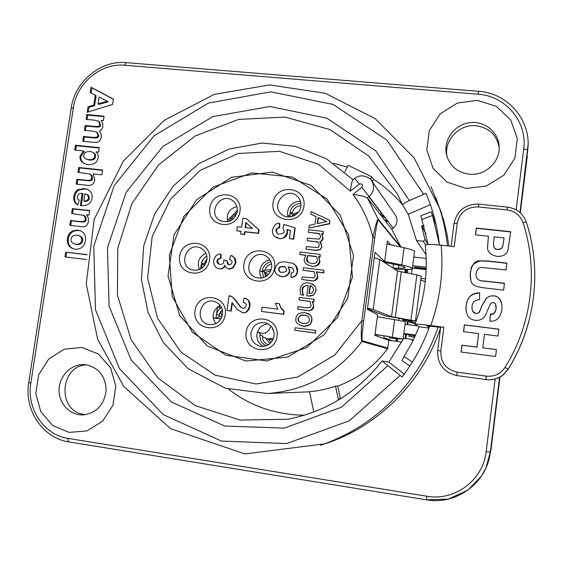 <?xml version="1.0" encoding="UTF-8"?>
<svg xmlns="http://www.w3.org/2000/svg" width="563" height="563" viewBox="0 0 563 563"><rect width="100%" height="100%" fill="white"/><g stroke="black" fill="none" stroke-linecap="round" stroke-linejoin="round"><path stroke-width="0.84" d="M83.852 201.019C86.568 201.061 88.109 200.006 88.475 197.859L87.779 195.108L84.964 193.756L83.852 201.019M77.124 235.179C73.598 235.003 71.592 236.298 71.107 239.064C70.734 241.844 72.282 243.561 75.759 244.208C79.256 244.398 81.255 243.11 81.748 240.338C82.114 237.544 80.565 235.827 77.124 235.179M429.759 325.991C423.179 344.45 413.953 361.46 402.081 377.013L382.122 360.967L388.857 362.136L403.777 338.293L411.546 339.313L412.897 340.96M388.857 362.136L404.269 374.092M423.89 225.446L421.61 226.164L425.002 239.416L423.292 241.267L416.529 240.514L408.259 214.278L402.686 205.178C402.672 204.144 404.903 202.596 409.371 200.548L425.994 193.369L429.485 202.159C434.523 215.932 437.831 230.204 439.421 244.982M430.385 204.679L408.259 214.278M413.319 340.101L412.348 339.665M401.834 342.03L388.857 340.319L374.881 335.4L377.625 314.647L367.379 309.383L374.979 252.273L384.656 261.549L387.372 240.999L390.708 244.806M422.032 219.422L432.504 215.523L431.293 211.815L420.864 215.699L428.063 244.497L425.002 239.416M421.61 226.164L426.043 233.877M416.529 240.514L426.029 254.743M424.087 242.54L423.622 241.267M402.482 204.714C394.065 194.671 384.367 186.205 373.389 179.323L372.192 181.638M344.837 171.891L348.223 165.346L371.629 176.733L373.389 179.323M347.343 167.049L333.725 163.361M228.557 389.16C250.711 406.275 276.039 414.945 304.548 415.177M424.206 226.586L421.694 226.312M371.932 177.176L371.341 177.289M340.136 399.054L338.286 399.047M227.508 221.132L228.867 221.407L230.225 219.788M237.037 212.547L231.351 218.5M378.378 220.077L379.962 221.358M426.219 267.27L412.693 265.694M385.521 221.224L387.633 220.886M213.138 317.842L220.999 318.883M220.049 258.22L220.4 258.417M298.474 212.145L292.134 214.2M289.903 215.059L287.946 215.875M235.834 300.431L235.862 300.888M384.29 347.779L384.754 347.209M376.365 344.802L375.873 345.415M222.04 316.582L220.626 311.381M219.999 308.573L219.457 305.695M413.826 257.038L426.184 258.459M423.292 241.267L425.572 244.919M382.122 261.021L384.656 261.549M245.841 361.045L207.416 346.097L179.78 315.702L168.006 276.046L174.058 234.778L196.656 199.654L231.604 177.289L272.408 172.109L311.255 185.48L340.341 215.2L353.508 255.581L347.744 298.425L324.112 334.802L287.58 357.146L245.841 361.045M220.569 258.396L220.027 258.368M217.761 306.722L219.732 307.208M219.676 312.944L219.134 316.702L216.438 318.278M215.953 318.215L217.578 306.863M219.134 316.702L221.864 317.06M371.629 176.733L370.334 179.231M202.743 260.24L202.37 260.085L200.322 269.198M313.774 412.039L309.537 391.721C318.398 390.961 327.068 389.075 335.534 386.07L338.497 400.054M380.046 214.193L381.587 212.983M395.057 214.658L395.62 215.467C398.027 220.232 397.225 224.475 393.206 228.184L391.806 229.282L400.912 247.058M388.857 340.319L387.59 348.708C374.557 366.239 357.955 378.681 337.772 386.042L340.488 398.836M309.559 391.813L306.152 391.961M387.837 348.089L362.255 340.749L361.953 341.495L387.59 348.708M362.255 340.749C361.453 338.152 362.811 327.807 363.677 321.044L361.84 320.741C361.397 327.708 360.77 338.673 361.953 341.495C337.554 373.311 306.054 390.645 267.453 393.495L225.313 388.189L188.098 368.688L163.214 342.403L148.055 312.514L141.433 279.551L143.713 245.897L154.656 213.912L173.474 185.839L198.859 163.664L229.085 149.012L262.02 143.044L295.308 146.331L326.456 158.815L353.05 179.71M363.677 321.044L374.754 237.875L372.945 237.473L361.84 320.741L334.76 355.014L297.693 377.062L255.926 383.994L215.249 375.183L181.04 352.164L157.577 318.285L147.612 278.073L152.151 236.657L170.519 199.154L200.442 170.195L238.29 153.481L279.41 151.32L318.524 164.319L350.39 191.146C351.101 185.051 351.945 181.272 352.938 179.801L354.753 178.365L359.285 184.101C362.333 183.468 363.191 184.573 361.875 187.402L352.973 194.446C360.053 195.305 364.845 196.452 367.336 197.88L369.025 196.543L361.875 187.402M374.754 237.875C375.683 231.217 377.055 221.09 378.329 220.02L378.237 219.239C376.563 220.182 374.325 230.724 372.945 237.473C369.201 221.583 362.544 207.24 352.973 194.446M379.335 220.59L378.336 220.027L400.321 246.932M205.031 261.464L206.157 261.598L206.903 258.973M227.41 220.759L237.333 210.386M206.157 261.598L205.164 261.204M335.534 386.07L337.772 386.042M393.206 228.184L369.025 196.543C373.846 192.067 374.817 186.972 371.939 181.272L371.404 180.484M381.397 213.138L368.807 196.712M400.877 247.051L378.237 219.239L367.336 197.88L391.806 229.282M435.776 197.641L443.686 220.112L446.994 234.138L448.887 246.038M440.604 327.765C423.137 380.405 380.75 423.862 329.946 442.131L320.593 445.256M72.704 231.696L72.388 231.041M75.519 203.32L75.625 202.61M77.377 191.188L77.574 189.893M81.867 161.912L81.959 161.328M90.678 106.829L90.967 105.914M94.908 97.554L96.139 95.724L95.253 95.281M65.92 257.017L66.645 252.28L87.04 254.772M66.645 252.28L87.061 254.617M86.603 259.564L64.963 256.897L65.716 252.006M81.248 205.636L83.064 193.771L82.17 193.376C79.348 193.32 77.708 194.488 77.265 196.874L77.553 198.845L79.263 200.231L77.757 204.995C74.576 203.349 73.274 200.498 73.859 196.438C74.351 193.264 75.695 191.012 77.884 189.696L84.112 188.528L87.765 189.492C91.115 191.314 92.536 194.129 92.029 197.951C91.192 203.658 87.286 206.185 80.305 205.53L82.17 193.376M77.8 204.862C75.252 203.159 74.239 200.477 74.773 196.832C75.259 193.658 76.603 191.413 78.792 190.097L85.006 188.936L88.117 189.668M84.802 201.033L84.746 201.399C87.455 201.441 88.996 200.393 89.362 198.246L88.665 195.502L86.927 194.376M85.006 188.936L84.112 188.528M78.904 172.426L79.594 167.943L102.557 170.336M77.096 184.214L77.793 179.688L86.899 180.66C90.847 181.173 92.684 180.357 92.416 178.218L91.889 175.459L89.813 174.002L77.947 172.327L78.693 167.493L102.614 169.984L101.875 174.847L93.071 173.918L94.795 179.78C93.972 184.354 91.136 186.163 86.287 185.199L76.139 184.108L76.885 179.266L86.012 180.237C89.967 180.751 91.804 179.935 91.537 177.788L91.305 175.572L89.813 174.002M79.594 167.943L78.693 167.493M92.416 178.218L91.537 177.788M98.025 103.845L98.884 104.429L108.244 101.776L99.074 97.005L98.025 103.845L107.399 101.192M88.187 111.953L88.891 107.35L94.619 105.675L96.139 95.724M91.093 93.029L91.889 87.849L113.367 99.201M91.016 87.237L113.388 99.053L112.572 104.444L87.174 112.262L88.018 106.78L93.747 105.098L95.274 95.126L90.2 92.578L91.016 87.237L91.889 87.849M87.033 119.462L87.701 115.126L104.028 116.647M85.351 130.433L86.019 126.07L95.457 126.964C99.194 127.386 100.89 126.696 100.552 124.895L99.243 121.65L98.384 121.108L94.464 120.158L86.083 119.37L86.822 114.571L104.099 116.175L103.423 120.609L101.051 120.391L102.839 123.628L102.74 127.287L101.53 129.631L99.405 131.2L101.08 134.001L101.312 137.027C100.876 139.73 99.581 141.461 97.427 142.214L93.761 142.362L82.719 141.271L83.458 136.45L93.338 137.414L96.723 137.238L98.025 135.289L96.618 132.101L92.691 131.137L84.394 130.342L85.133 125.528L94.591 126.429C98.328 126.851 100.031 126.161 99.693 124.353L98.384 121.108M83.676 141.362L84.344 136.964L94.204 137.928L97.589 137.752L98.884 135.803L97.483 132.622L96.618 132.101M87.701 115.126L86.822 114.571M100.552 124.895L99.693 124.353M95.457 126.964L94.591 126.429M86.019 126.07L85.133 125.528M98.884 135.803L98.025 135.289M94.204 137.928L93.338 137.414M84.344 136.964L83.458 136.45M90.214 151.546C86.35 151.398 84.239 152.608 83.88 155.17C83.394 157.584 85.013 159.083 88.736 159.66C92.353 159.822 94.338 158.66 94.704 156.19C95.07 153.622 93.571 152.073 90.214 151.546M75.681 150.159L76.357 145.74L99.25 148.02M84.373 163.671C81.677 161.841 80.544 159.449 80.966 156.479L84.295 151.419L83.408 150.933L74.71 150.061L75.456 145.247L99.306 147.619L98.624 152.137L96.062 151.876C97.723 153.333 98.412 155.332 98.138 157.865C97.244 162.51 93.873 164.748 88.018 164.579C82.17 163.523 79.524 160.666 80.066 156.007L83.408 150.933M86.195 159.09L89.616 160.124C93.226 160.286 95.21 159.132 95.576 156.662C95.844 154.811 95.07 153.432 93.24 152.531M76.357 145.74L75.456 145.247M80.966 156.479L80.066 156.007M70.762 225.467L71.473 220.823L80.291 221.843C84.457 222.35 86.399 221.548 86.125 219.443L85.773 217.015L84.105 215.453L71.628 213.468L72.381 208.606L89.714 210.562L89.024 215.101L86.463 214.806L88.257 217.775L88.482 221.21C87.624 225.7 84.985 227.494 80.572 226.607L69.805 225.355L70.551 220.485L79.383 221.498C83.556 222.012 85.506 221.21 85.231 219.098L84.879 216.664L83.204 215.101M72.585 213.581L73.296 208.972L89.679 210.822M73.296 208.972L72.381 208.606M86.125 219.443L85.231 219.098M73.718 249.001C69.601 247.178 67.799 243.828 68.306 238.944C69.319 233.089 72.894 230.281 79.031 230.527L80.418 230.809M74.696 244.018L76.674 244.497C80.164 244.694 82.156 243.406 82.648 240.64C82.972 238.24 81.825 236.601 79.2 235.707M78.123 230.211L80.03 230.654C84.232 232.378 86.055 235.749 85.506 240.767C84.176 246.693 80.678 249.522 75.013 249.24C69.446 248.1 66.898 244.567 67.377 238.642C68.39 232.772 71.98 229.964 78.123 230.211L79.031 230.527M81.931 347.455L98.49 354.092L110.608 367.885L115.795 386.148L112.959 405.212L102.635 421.215L86.941 430.92L69.052 432.405L52.577 425.459L40.74 411.532L35.821 393.424L38.706 374.676L48.826 358.92L64.217 349.201L81.931 347.455M466.08 188.457L447.092 182.123L433.116 168.386L426.81 149.997L429.344 130.567L440.203 113.846L457.283 103.064L477.318 100.362L496.39 106.351L510.704 119.933L517.327 138.47L514.864 158.245L503.772 175.248L486.326 186.029L466.08 188.457M495.166 379.005L486.143 451.723C483.251 480.105 454.644 501.373 426.803 496.221L68.144 438.408C43.9 435.009 26.37 408.583 30.838 383.079L73.387 107.737C76.723 83.014 100.939 62.831 124.69 65.252L478.1 94.218C505.602 95.858 527.644 121.918 523.703 149.047C526.145 149.329 527.475 149.744 527.686 150.3L527.679 150.448M527.285 156.296L520.289 212.814M499.958 377.062L490.894 450.294L490.324 452.082L499.585 377.266L490.324 452.082L486.143 451.723M488.585 460.618L490.894 450.294M86.603 364.873C59.706 365.464 56.99 411.377 83.831 414.326M499.205 147.731C496.84 135.071 489.148 127.745 476.136 125.753C458.915 123.705 443.102 141.031 447.233 157.316L447.261 157.429M469.099 174.206C484.286 176.085 499.395 162.953 499.198 147.956C499.543 132.889 485.025 120.524 469.781 122.657C454.51 124.493 443.116 140.053 446.424 154.494C449.555 165.811 457.114 172.384 469.099 174.206M86.28 364.824L84.028 364.613C70.959 363.965 59.038 376.218 59.073 390.173C58.89 404.143 70.755 416.05 83.901 414.875C96.906 412.573 104.317 404.438 106.147 390.469C105.591 376.45 98.968 367.906 86.28 364.824M425.558 278.896L420.969 278.347M423.46 281.085L425.304 281.437M407.879 269.396L407.387 273.139M412.06 269.494L410.73 269.191M426.149 269.663L412.39 268.044M412.151 268.769L411.476 273.914M417.711 325.956L405.043 324.323M403.847 333.521L415.684 335.069M403.777 334.035L415.297 335.921M503.618 241.168L504.019 237.882L494.223 236.84L493.772 240.556C493.054 246.756 494.349 249.691 497.671 249.353C500.289 249.465 501.992 248.353 502.787 246.024L503.618 241.168M467.832 315.878C466.087 312.381 465.559 308.953 466.248 305.603C467.114 300.114 468.648 293.661 479.683 293.049M489.859 321.121L490.373 314.323C492.949 315.062 494.87 313.183 496.137 308.686L496.052 305.449M472.653 311.093L476.002 313.577C478.43 313.204 479.753 312.289 479.95 310.832L482.118 305.54L486.467 298.235C488.571 296.405 490.999 295.631 493.758 295.927C497.439 295.8 500.162 298.7 501.929 304.632M470.928 281.036L470.267 273.231C472.005 269.452 468.381 265.574 479.753 260.979L488.515 261.274L506.862 263.308M476.375 277.151C477.389 279.895 480.394 281.261 485.376 281.254L504.427 283.442M475.58 234.862L476.389 228.339L510.662 231.935M487.544 247.945L488.381 236.453M493.575 245.644C493.793 247.748 495.166 249.057 497.692 249.564C500.352 249.627 502.055 248.522 502.808 246.249L503.991 238.114M463.638 331.741L464.468 324.971L498.888 329.228M461.132 352.044L461.97 345.225L477.002 347.146L478.585 333.683M482.843 347.835L496.418 349.623M414.783 337.047L408.829 336.266L414.685 337.251M409.392 334.964L409.217 336.315M436.191 225.13L431.293 211.815M432.504 215.523L439.344 244.258M429.252 327.413L426.93 325.836M412.355 362.143L404.093 356.428L412.369 342.008L419.125 326.814L414.952 324.239C415.754 323.915 421.025 324.358 430.751 325.569C440.076 299.333 443.545 272.527 441.16 245.165L454.242 246.636L457.24 223.286C459.781 212.307 466.79 206.86 478.269 206.938L507.031 209.936C514.913 211.097 520.24 215.326 522.999 222.617C538.615 269.768 532.028 324.471 505.018 367.407L508.037 369.3C535.504 325.646 542.19 270.015 526.285 222.089L522.999 222.617M404.093 356.428L401.933 360.51L409.878 366.027L401.947 360.517M505.018 367.407C500.5 373.966 494.223 376.865 486.2 376.119L457.24 372.157C445.966 369.455 440.498 362.382 440.836 350.932L437.662 350.58L440.702 326.99L443.876 327.258L430.751 325.569M528.819 321.536C524.287 338.504 517.369 354.465 508.065 369.419L502.977 374.944L508.037 369.3C535.504 325.646 542.197 270.008 526.285 222.061C523.027 213.461 516.75 208.472 507.46 207.107L507.031 209.936M501.886 309.333C500.528 317.806 496.51 321.733 489.817 321.121L490.338 314.21C493.828 314.175 495.75 312.296 496.109 308.566L495.433 303.724L493.406 302.38L491.175 303.14C489.543 304.266 486.756 313.795 484.722 316.3C482.639 319.369 479.43 320.713 475.102 320.319C468.423 319.27 465.446 314.323 466.178 305.477C467.311 297.025 471.815 292.83 479.69 292.901L479.528 299.636C474.968 299.903 472.47 302.106 472.019 306.23C471.787 310.677 473.096 313.091 475.946 313.464C477.523 313.76 478.839 312.845 479.901 310.713L482.069 305.413L486.425 298.094L489.859 296.117L493.73 295.779C499.719 296.729 502.442 301.247 501.886 309.333M504.448 283.28L503.618 290.142L485.468 288.031C470.985 286.335 470.429 283.696 470.204 273.055C471.871 264.709 475.038 260.613 479.704 260.775L488.473 261.07L506.89 263.111L506.06 269.951L481.583 267.467C478.571 267.728 476.755 269.74 476.122 273.519C475.348 278.671 478.423 281.197 485.334 281.092L504.448 283.28M496.918 256.376C490.802 254.983 487.664 252.097 487.502 247.727L488.41 236.221L475.496 234.855L476.326 228.092L510.69 231.689L507.861 250.662C506.214 254.743 502.569 256.651 496.918 256.376M495.588 356.485L461.048 352.03L461.892 345.161L476.945 347.082L478.592 333.606L463.546 331.727L464.391 324.879L498.895 329.144L498.065 336.041L484.433 334.338L482.787 347.828L496.425 349.574L495.588 356.485M440.653 327.37L426.916 325.815M486.2 376.119L486.066 379.596C492.379 380.356 498.037 378.829 503.055 375.021L508.065 369.419M486.066 379.596L456.98 375.591L485.855 379.561C492.217 380.328 497.924 378.793 502.977 374.944L503.055 375.021M456.86 375.577L457.423 375.662M441.16 245.165C431.202 244.152 425.902 244.215 425.262 245.341C428.119 272.232 424.678 298.531 414.945 324.232M428.999 328.088L419.125 326.814M405.36 269.396L404.931 272.682M393.009 268.058L393.523 264.153M396.282 338.729L395.951 341.255M392.355 340.784L383.825 337.723L384.057 335.991M377.33 334.936L377.161 336.202M405.332 322.149L405.339 322.085C404.994 321.642 401.426 320.84 394.642 319.671L377.351 316.737M386.865 262.773L386.711 263.984M384.677 261.38L401.82 264.955C408.548 266.383 412.053 267.545 412.334 268.431C412.299 269.198 409.611 269.515 404.276 269.374L394.804 269.227M414.516 251.745L414.537 251.57C414.269 250.542 410.786 249.268 404.079 247.755L386.978 243.99M398.85 265.272L398.463 268.248M375.021 334.295L403.115 339.102L389.293 337.997L389.483 336.575M339.172 398.97L339.813 398.914M426.17 269.121L415.072 267.826L415.001 268.354M408.055 321.67L407.668 324.661M406.387 334.471L405.853 338.567M393.065 268.094L399.28 268.269C407.739 268.298 407.077 267.186 397.295 264.941L383.875 262.154M399.083 318.426L398.822 320.417M374.986 334.563L387.907 336.329M397.316 341.438L397.654 338.87M220.928 318.989L213.159 317.968M279.297 226.84L279.663 226.615M406.282 272.935L406.739 269.41M405.205 338.483L405.74 334.366M407.021 324.577L407.422 321.48M414.354 268.277L414.502 267.144L426.184 268.509M388.027 221.407L385.965 221.794M414.502 267.144L415.072 267.826M306.561 315.752L304.653 315.357C300.923 314.942 298.854 316.061 298.453 318.728C298.165 320.868 299.234 322.346 301.662 323.155M311.578 286.159L310.375 285.786L309.305 293.576M316.322 256.637L308.172 255.679L306.912 258.867L308.566 262.576M326.737 221.639L318.391 217.797L317.602 223.581M246.291 222.913L245.616 227.649M285.117 267.094L283.534 266.686C280.74 266.588 279.192 267.46 278.868 269.297L280.184 271.908M290.937 277.256C294.245 277.242 296.342 275.356 297.236 271.598C295.547 260.289 290.846 264.054 287.081 262.126C283.829 262.196 278.206 259.965 275.096 268.502C273.935 271.978 276.06 274.645 281.458 276.51C285.441 276.996 288.115 275.131 289.473 270.909L288.179 266.742C290.712 268.044 292.232 265.82 293.83 270.93C293.9 272.105 292.978 272.823 291.064 273.076L290.937 277.256M281.986 272.344C280.275 272.633 279.121 271.563 278.516 269.121C278.952 267.207 280.508 266.334 283.189 266.503C284.765 266.2 285.863 267.326 286.49 269.874C287.017 271.267 285.511 272.091 281.986 272.344M220.647 254.082C217.234 253.878 214.89 256.031 213.637 260.549C213.651 265.539 215.538 268.255 219.296 268.706C221.372 269.29 223.251 268.115 224.926 265.187C225.587 267.263 226.924 268.495 228.93 268.889L232.688 267.777L235.306 263.034C234.82 257.91 233.286 255.433 230.71 255.595L229.521 259.402C231.738 260.451 232.547 261.492 231.963 262.513C231.252 264.357 230.358 265.067 229.289 264.645C227.916 265.039 227.171 263.766 227.051 260.817L223.8 259.951L223.835 261.908C223.736 263.512 222.491 264.343 220.091 264.413C217.607 263.681 216.586 262.513 217.008 260.922C217.044 259.43 218.226 258.523 220.555 258.192L220.647 254.082M230.788 311.001L231.984 302.591L237.333 309.58L242.512 312.521C245.292 313.64 247.614 311.557 249.479 306.265C249.423 300.987 247.65 298.263 244.145 298.108L243.139 302.289C245.883 303.408 246.861 304.555 246.073 305.723C245.391 307.841 244.307 308.672 242.815 308.228L240.422 307.025L237.41 303.07C231.611 295.054 231.886 297.137 229.092 295.681L226.98 310.502L230.788 311.001M261.535 311.438L283.337 314.253L283.822 310.783C282.513 309.411 281.915 311.269 279.185 303.731L275.406 303.253L277.791 309.178L262.133 307.166L261.535 311.438M237.333 226.72L236.763 230.767L241.041 231.252L240.654 233.969L244.229 234.377L244.616 231.66L258.192 233.202L258.691 229.669L246.446 218.648L242.885 218.254L241.618 227.199L237.333 226.72M245.904 222.568L252.498 228.43L245.194 227.6L245.904 222.568M279.431 223.37C276.588 222.695 274.28 224.897 272.506 229.971C272.147 232.463 272.823 234.567 274.533 236.27L279.072 238.395C282.14 239.472 284.864 237.502 287.243 232.47L286.947 229.5L290.543 230.584L289.431 238.585L293.323 239.029L294.885 227.804L283.907 224.384L282.936 227.755L284.062 231.189C284.505 232.751 283.02 233.694 279.614 234.032C278.045 234.56 276.771 233.349 275.807 230.394C275.926 228.888 277.08 227.966 279.269 227.628L279.431 223.37M311.128 211.54L310.762 214.193L315.977 216.579L314.942 224.13L309.228 225.32L308.848 228.092L329.362 223.581L329.798 220.337L311.128 211.54M318.095 217.543L326.913 221.604L317.258 223.652L318.095 217.543M306.3 246.629L305.948 249.135L315.625 250.254L319.981 249.479C321.297 248.156 321.86 247.157 321.67 246.503C321.367 243.751 320.727 242.132 319.749 241.654C320.579 242.125 321.607 240.922 322.824 238.043C322.585 235.51 322.092 234.074 321.346 233.744L322.965 233.926L323.31 231.421L308.615 229.774L308.271 232.28L319.242 233.511C320.6 236.031 321.037 237.241 320.558 237.136L319.235 239.106L307.454 238.198L307.109 240.704L318.046 241.9L319.404 245.588L318.081 247.558L306.3 246.629M311.487 266.067C314.935 267.108 317.645 265.588 319.615 261.499C319.439 258.628 318.996 257.031 318.285 256.707L319.826 256.883L320.171 254.37L300.072 252.027L299.727 254.532L305.864 255.25L304.33 258.832C303.703 262.421 306.089 264.828 311.487 266.067M316.216 256.461C317.328 258.614 317.708 259.993 317.342 260.613C316.455 261.781 318.44 263.378 311.557 263.435C307.813 262.745 306.166 261.155 306.603 258.677L307.862 255.482L316.216 256.461M301.775 279.48L311.318 280.641C313.809 281.591 315.885 280.254 317.553 276.63C317.37 273.892 316.892 272.295 316.117 271.838L323.549 272.731L323.894 270.205L303.387 267.756L303.042 270.268L314.027 271.584L315.28 275.68L313.865 277.89L302.12 276.961L301.775 279.48M300.058 289.466L300.593 294.723L303.295 295.061L302.451 292.851L302.218 289.699C301.845 287.2 303.83 285.765 308.172 285.406L306.751 295.779L308.102 295.948C310.86 296.131 312.62 295.779 313.38 294.906C315.013 293.267 315.759 291.88 315.618 290.768C316.73 287.257 314.421 284.625 308.7 282.872C303.837 282.408 300.959 284.611 300.058 289.466M313.598 290.367L312.064 293.063L308.981 293.548L310.065 285.638L312.845 287.229L313.598 290.367M297.679 309.214L307.236 310.438C309.727 311.402 311.811 310.072 313.478 306.441C313.295 303.689 312.817 302.085 312.043 301.62L313.682 301.824L314.034 299.291L299.298 297.447L298.953 299.966L309.953 301.353L311.205 305.477L309.784 307.687L306.42 307.757L298.024 306.687L297.679 309.214M302.852 326.076C308.369 326.195 311.276 324.302 311.571 320.375C312.493 316.688 310.199 314.105 304.696 312.634C298.932 312.718 296.032 314.618 296.004 318.348C294.963 321.93 297.243 324.499 302.852 326.076M304.337 315.252C307.672 315.47 309.368 317.089 309.432 320.094C309.333 322.592 307.264 323.718 303.211 323.458C299.129 322.493 297.44 320.882 298.13 318.63C299.516 315.54 301.585 314.421 304.337 315.252M294.78 330.284L315.336 333.007L315.681 330.46L295.125 327.75L294.78 330.284M274.068 336.027C272.33 343.233 267.868 346.674 260.683 346.358C253.871 344.626 250.634 340.151 250.971 332.93C252.963 325.217 257.805 321.86 265.476 322.838C271.591 324.964 274.455 329.355 274.068 336.027M277.052 336.364C279.966 316.103 248.762 312.085 246.137 332.226C243.082 352.339 274.343 356.689 277.052 336.364M239.979 211.301C242.892 191.582 212.49 188.401 209.858 208C206.818 227.586 237.276 231.083 239.979 211.301M209.527 260.015C212.476 240.253 182.299 236.777 179.632 256.418C176.557 276.046 206.79 279.832 209.527 260.015M303.936 206.164C306.793 186.219 275.638 183.031 273.062 202.856C270.064 222.674 301.282 226.171 303.936 206.164M315.674 330.502L315.639 333.085L295.118 330.333M307.187 313.218C310.713 314.548 312.275 316.962 311.881 320.467C311.163 324.717 308.257 326.617 303.175 326.16L301.275 325.773M310.016 301.451L299.291 300.009M314.02 299.382L313.992 301.951L312.345 301.74L313.781 306.561C313.31 309.587 311.233 310.91 307.546 310.551L298.017 309.256M308.158 285.518C304.893 285.328 303.021 286.771 302.542 289.839L302.767 292.992L303.612 295.202L300.895 294.766M312.134 283.879C315.013 285.371 316.272 287.714 315.92 290.909L313.682 295.04L308.418 296.082L307.081 295.814M314.119 271.732L303.38 270.31M323.873 270.339L323.838 272.9L316.413 272.006L317.849 276.792C317.377 279.804 315.301 281.141 311.628 280.796L302.113 279.515M320.15 254.525L320.122 257.08L318.581 256.897L319.911 261.689C319.207 265.173 316.505 266.693 311.796 266.243L307.602 264.913M305.751 255.398L300.072 254.575M319.397 233.722L308.608 232.315M323.282 231.618L323.253 234.159L321.635 233.976L323.113 238.269L322.859 239.331L321.719 241.034L320.037 241.865L321.959 246.707L320.277 249.683L315.927 250.458L306.286 249.177M318.201 242.111L307.447 240.739M315.963 216.692L311.086 214.341M329.784 220.45L329.636 223.828L309.2 228.015M294.864 227.938L295.209 228.043L293.661 239.247L289.797 238.628M290.529 230.71L287.292 229.732L287.58 232.702C286.722 236.791 284.005 238.761 279.424 238.613L276.025 237.41M279.417 223.631L279.776 223.617L279.621 227.867C277.629 228.036 276.475 228.958 276.159 230.626L277.348 233.385M246.7 218.88L259.071 229.901L258.579 233.427L245.018 231.886L244.631 234.602L241.084 234.018M241.013 231.428L237.199 230.816M279.199 303.809L279.544 303.851C280.022 306.701 281.57 309.052 284.167 310.896L283.689 314.365L261.922 311.487M244.068 302.535L243.554 302.38M245.179 298.404C248.987 299.776 250.549 302.437 249.881 306.385C248.945 310.86 246.622 312.944 242.92 312.634L241.766 312.388M232.371 302.929L231.21 311.107L227.417 310.565M229.894 295.913C232.132 296.166 234.771 298.594 237.825 303.19L240.837 307.145L242.512 308.179M230.527 259.761L229.964 259.529M232.012 256.123C234.926 257.361 236.164 259.726 235.728 263.217L233.103 267.953L229.352 269.065L228.015 268.685M225.179 265.813C224.067 268.058 222.251 269.079 219.732 268.875L217.902 268.382M220.647 254.286L221.083 254.272L220.992 258.375C218.908 258.508 217.733 259.416 217.452 261.105L219.12 264.202M227.037 260.887L228.712 264.519M292.281 268.002L288.516 266.918L289.811 271.077C288.974 274.962 286.307 276.827 281.81 276.672L278.995 275.877M293.59 263.984C296.729 265.863 298.052 268.46 297.567 271.774C297.032 275.237 294.935 277.123 291.275 277.418L291.282 277.228M274.603 267.833C277.503 247.804 246.524 244.236 243.913 264.146C240.873 284.041 271.908 287.925 274.603 267.833M225.263 314.633C228.212 294.646 197.697 290.804 195.03 310.677C191.948 330.53 222.519 334.689 225.263 314.633M263.653 346.414C258.727 343.866 256.489 339.763 256.946 334.091C258.283 327.919 262.02 324.52 268.143 323.894M237.227 211.533C234.328 220.605 228.592 223.588 220.027 220.478C206.86 213.377 220.541 191.645 232.575 200.555C236.15 203.243 237.706 206.903 237.227 211.533M246.017 224.855L245.503 225.404M227.705 221.738C226.115 213.856 229.169 208.789 236.875 206.537M222.554 314.4C220.696 321.769 216.129 325.154 208.859 324.548C193.834 322.085 200.048 296.849 214.51 301.515C220.295 303.675 222.976 307.975 222.554 314.4M215.819 323.669C211.153 316.117 212.61 310.016 220.203 305.364M231.309 307.335L231.696 307.701M206.91 260.022C204.608 268.15 199.52 271.38 191.631 269.712C177.451 265.046 187.197 241.33 200.562 247.959C205.277 250.451 207.388 254.469 206.91 260.022M199.471 269.578C196.747 262.224 198.908 256.798 205.938 253.308M271.655 267.812C269.163 276.356 263.751 279.544 255.419 277.362C241.041 271.683 252.548 248.093 265.863 255.961C270.191 258.628 272.126 262.576 271.655 267.812M261.767 278.129C256.756 271.486 261.844 260.57 270.149 260.127M300.853 206.424C299.98 215.221 288.516 220.168 281.986 214.609C269.543 205.537 286.468 185.509 297.384 196.417C300.135 199.133 301.296 202.469 300.853 206.424M288.27 216.959C285.216 209.415 292.5 200.259 300.522 201.582M362.241 340.833L362.783 340.904L362.241 340.833M317.828 265.166L317.342 265.103M302.507 315.273L301.937 315.343M270.782 270.951L264.533 272.626M271.232 269.719L264.884 270.191M263.505 270.613L261.556 271.436M268.642 339.137L271.092 342.501M284.005 312.064L283.639 312.064M265.778 338.49L269.987 343.599M284.097 311.43L283.738 311.381M272.182 329.672L273.118 329.313M317.757 277.299L317.398 277.383M294.358 234.222L293.992 234.243M284.301 266.735L284.772 266.953M294.583 232.596L294.224 232.561M362.051 341.347L366.274 341.903M296.835 213.919L292.169 215.53M290.107 216.347L288.636 216.973M237.326 302.465L237.368 303.014M302.76 315.259L302.113 315.174M266.876 275.926L264.554 273.273M261.978 271.626L259.803 270.866M204.08 266.271L204.08 264.779L201.575 264.11L201.976 268.206M206.818 256.01C204.073 257.657 202.37 260.064 201.702 263.238L204.228 263.766L207.022 258.86M232.653 219.443L232.681 219.028L230.26 218.212L230.337 220.872M245.229 227.311L245.714 226.973M259.043 332.719L260.803 335.231M262.295 336.611L267.376 338.905L273.491 338.419M270.81 325.928C268.467 333.064 264.033 335.006 257.509 331.769M221.526 307.504C218.81 309.143 217.121 311.55 216.466 314.71L218.958 315.076L222.315 309.692M268.368 344.788C264.258 343.156 262.245 340.066 262.323 335.534L259.909 335.076C259.705 340.087 261.795 343.669 266.179 345.823M321.705 246.073L321.98 246.531M292.317 216.459L292.155 213.933L289.903 213.088L290.248 216.896M300.902 203.524C295.167 203.686 291.543 206.586 290.022 212.209L292.296 212.913C293.513 208.458 296.398 206.037 300.938 205.65M421.244 276.271L416.873 274.927L397.527 270.986L379.814 259.522L374.254 257.748M425.248 281.943L420.786 279.797M407.964 320.558L415.431 322.958M367.449 308.883L385.866 316.005L407.879 319.868C410.54 320.347 410.357 320.438 407.323 320.143L402.573 319.981L415.093 323.845M402.7 319.017L402.601 319.777M367.54 308.172L373.185 309.474L391.517 316.702L415.431 321.023L407.957 320.629M314.281 299.798L314.013 299.403M309.601 291.437L309.207 291.93M265.553 276.785L264.561 271.936L262.217 271.289L263.653 277.643M270.993 261.886C266.355 262.872 263.477 265.708 262.344 270.402L264.709 270.909C265.63 267.193 267.918 264.849 271.563 263.892M381.524 215.27L385.627 218.261M387.295 220.45L384.635 220.084M384.825 217.219L381.214 214.876L380.595 213.764M382.108 360.989C357.266 392.425 325.829 411.842 287.806 419.245L240.042 420.054L195.262 405.634L157.816 377.843L131.137 339.742L117.449 295.181L117.766 248.389L131.883 203.644L158.449 165.001L195.115 135.993L238.635 119.412L285.047 117.076L329.953 129.567L368.835 156.085L397.548 194.305L402.693 205.199M350.39 191.146L359.285 184.101M400.082 375.479L349.349 420.793L286.637 443.574L221.463 441.075L163.157 414.551L119.412 368.526L95.471 309.749L93.803 246.101L114.219 185.621L154.058 135.824L208.5 103.043L270.873 91.853L333.162 104.451L386.781 139.997L423.7 194.298M447.472 245.876C446.121 232.991 443.482 220.45 439.562 208.254L414.185 157.971L375.218 118.68L325.33 93.282L269.578 84.929L214.165 94.408L164.213 120.341L123.339 161.088L94.183 219.324L86.259 283.907L97.638 339.25L123.747 386.387L170.582 428.682L244.933 453.919L324.619 443.841C358.23 431.335 386.331 410.596 408.928 381.623C421.603 365.021 431.349 346.836 438.169 327.054M441.624 213.236L430.969 186.48M523.703 149.047L516.158 209.844M528.08 144.684L519.98 212.54L527.686 150.3C531.915 121.108 508.206 93.064 478.677 91.326L478.1 94.218M426.803 496.221L426.613 499.824C456.487 505.377 487.227 482.554 490.324 452.082L485.996 467.776L481.555 475.932L468.163 489.986L448.401 499.085L426.585 499.853L69.158 441.948M68.144 438.408C67.905 440.498 68.186 441.681 68.996 441.948C42.851 438.274 23.956 409.977 28.741 382.636M30.838 383.079L28.741 382.601L71.212 108.047L73.387 107.737M124.69 65.252L126.253 62.641L478.656 91.326M409.371 200.548L375.788 150.856L326.871 118.202L269.895 106.506L212.723 116.611L162.749 146.584L126.175 192.25L107.47 247.741L109.074 306.11L131.137 359.926L171.307 401.947L224.707 426.036L284.252 428.14L341.452 407.225L387.675 365.837M507.467 207.156L478.782 204.13L478.269 206.938M478.803 204.179L478.782 204.13C465.263 204.052 457.015 210.478 454.038 223.412L457.24 223.286M457.24 372.157L456.642 375.542C443.567 372.22 437.24 363.902 437.669 350.587L437.669 350.587C437.24 363.895 443.56 372.22 456.642 375.542M454.045 223.434L451.097 246.284L454.045 223.434M440.836 350.932L443.876 327.258M389.962 340.467L390.032 339.953M404.445 268.051L404.586 266.989M404.079 247.755L401.82 264.955M395.205 338.623L395.346 337.511M394.642 319.671L392.362 337.033M397.126 338.813L396.788 341.368M406.204 269.41L405.761 272.837M368.498 343.339L368.603 342.571M169.329 255.18L183.918 216.283L213.215 186.993L251.788 172.925L292.387 177.049L327.061 198.978L348.659 234.715L352.473 277.193L337.462 317.645L306.736 347.603L266.778 360.953L225.897 355.267L192.25 332.107L172.215 296.391L169.329 255.18M379.814 259.522L373.185 309.474M397.527 270.986L391.517 316.702M401.271 271.992L395.303 317.483M416.873 274.927L411.004 320.051M395.62 215.467L371.939 181.272C371.981 178.921 361.925 172.348 354.753 178.365M308.77 391.855L267.453 393.495M329.946 442.131L324.619 443.841M126.133 62.634C100.643 60.086 74.837 81.544 71.227 107.941M402.686 205.178L397.548 194.305M447.233 157.316L446.424 154.494M437.662 350.58L440.702 326.99M414.537 251.57L412.334 268.431M405.339 322.085L403.115 339.102M220.027 220.478L220.393 220.682M281.986 214.609L282.527 215.003M264.533 272.766L268.445 274.519M245.355 226.432L245.841 226.066M267.376 338.905L272.858 339.904M421.244 276.222L415.431 321.023"/></g></svg>
